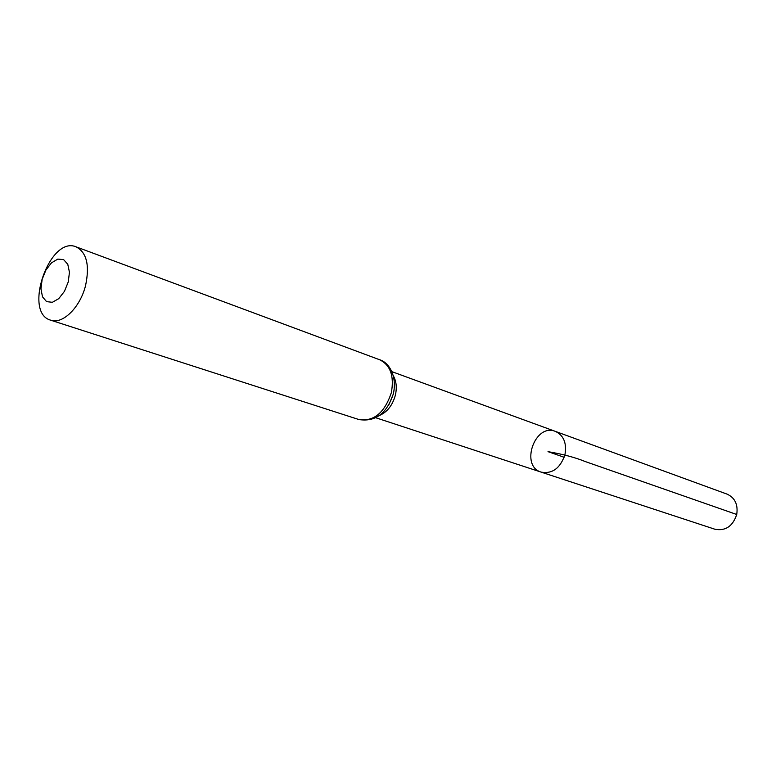 <?xml version="1.0" encoding="UTF-8"?>
<svg xmlns="http://www.w3.org/2000/svg" width="776" height="776" viewBox="0 0 776 776"><rect width="100%" height="100%" fill="white"/><g stroke="black" fill="none" stroke-linecap="round" stroke-linejoin="round"><path stroke-width="1.16" d="M564.986 454.464C560.388 468.18 552.463 474.068 541.212 472.138C519.842 466.075 534.829 422.901 555.354 431.378C563.648 435.336 566.858 443.038 564.986 454.464C560.388 468.18 552.463 474.068 541.212 472.138L714.919 529.242C725.521 531.201 732.787 526.283 736.725 514.488C738.189 504.594 734.979 497.814 727.102 494.137L555.354 431.378C563.648 435.336 566.858 443.038 564.986 454.464M68.249 281.95L64.418 291.388L58.733 298.663L52.361 302.3L46.57 301.631L42.505 296.83L40.944 288.876L42.156 279.341L45.91 270.077L51.468 262.86L57.783 259.106L63.603 259.601L67.774 264.276L69.452 272.26L68.249 281.95M85.554 285.616C80.171 307.48 62.536 324.678 50.673 320.178C22.776 312.796 49.635 235.37 76.116 246.855C86.699 252.413 89.841 265.334 85.554 285.616M564.171 457.277L548.021 451.651C562.93 454.202 575.307 457.491 585.143 461.516L736.725 514.488M393.286 375.71C396.352 381.142 397.05 387.631 395.362 395.188C392.549 405.285 387.263 412.046 379.493 415.461M391.327 392.753C384.566 412.851 373.751 421.775 358.89 419.544C375.4 422.134 386.894 413.511 393.393 393.675C397.38 375.021 388.223 362.043 379.639 359.754C390.454 365.098 394.353 376.098 391.327 392.753M394.16 389.484L393.354 393.975L388.718 405.179M375.807 417.76L541.212 472.138M391.812 371.626L555.354 431.378M50.673 320.178L358.89 419.544M76.116 246.855L379.639 359.754"/></g></svg>
